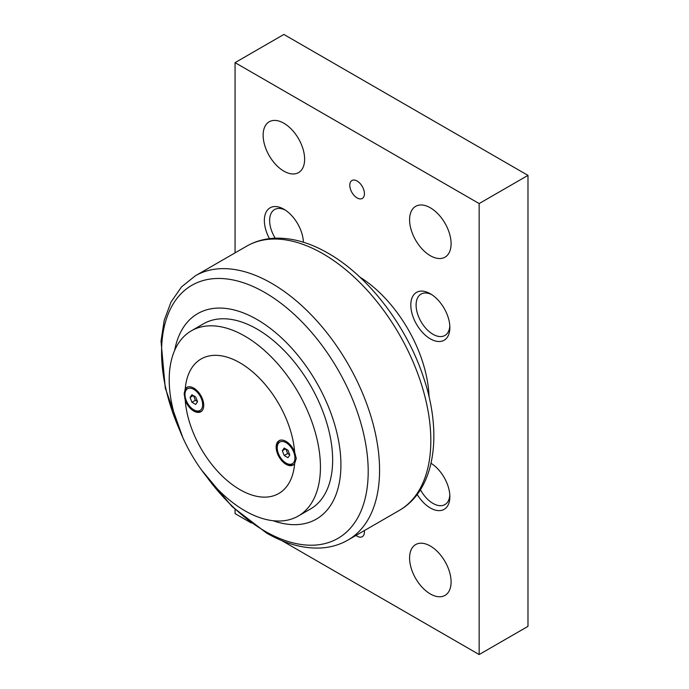 <?xml version="1.0" encoding="UTF-8"?>
<svg xmlns="http://www.w3.org/2000/svg" width="689" height="689" viewBox="0 0 689 689"><rect width="100%" height="100%" fill="white"/><g stroke="black" fill="none" stroke-linecap="round" stroke-linejoin="round"><path stroke-width="1.03" d="M359.839 277.081A101.834 58.798 60 0 1 429.066 396.985M273.059 520.712A118.637 68.495 -120 0 0 340.917 464.808A118.637 68.495 -120 0 0 265.084 324.597A118.637 68.495 -120 0 0 174.679 350.322M191.361 330.815L203.565 323.77A106.933 61.734 60 0 1 285.961 352.415A106.933 61.734 60 0 1 332.641 460.028A106.933 61.734 60 0 1 310.489 508.982L298.285 516.027A106.933 61.734 -120 0 0 320.437 467.073A106.933 61.734 -120 0 0 273.757 359.469A106.933 61.734 -120 0 0 191.361 330.815A106.933 61.734 -120 0 0 169.21 379.768A106.933 61.734 -120 0 0 215.89 487.381A106.933 61.734 -120 0 0 298.285 516.027M184.152 393.72L185.246 388.854A14.038 8.104 60 0 1 186.788 387.451A14.038 8.104 60 0 1 193.807 388.14A14.038 8.104 60 0 1 202.979 400.516A14.038 8.104 60 0 1 200.826 411.764A14.038 8.104 60 0 1 193.807 411.066A14.038 8.104 60 0 1 185.246 400.473L184.152 393.72M294.634 452.01L296.27 458.452L294.634 463.628A14.038 8.104 60 0 1 293.092 465.032A14.038 8.104 60 0 1 286.073 464.334A14.038 8.104 60 0 1 276.909 451.967A14.038 8.104 60 0 1 279.054 440.719A14.038 8.104 60 0 1 286.073 441.416A14.038 8.104 60 0 1 294.634 452.01A77.676 44.845 -120 0 0 239.944 362.819A77.676 44.845 -120 0 0 185.246 388.854M283.877 123.236A29.343 16.941 60 0 1 303.048 149.091A29.343 16.941 60 0 1 298.552 172.603A29.343 16.941 60 0 1 283.877 171.156A29.343 16.941 60 0 1 264.714 145.293A29.343 16.941 60 0 1 269.21 121.781A29.343 16.941 60 0 1 283.877 123.236M430.341 207.794A29.343 16.941 60 0 1 449.512 233.649A29.343 16.941 60 0 1 445.008 257.169A29.343 16.941 60 0 1 430.341 255.714A29.343 16.941 60 0 1 411.169 229.85A29.343 16.941 60 0 1 415.665 206.338A29.343 16.941 60 0 1 430.341 207.794M430.341 546.033A29.343 16.941 60 0 1 449.512 571.887A29.343 16.941 60 0 1 445.008 595.399A29.343 16.941 60 0 1 430.341 593.952A29.343 16.941 60 0 1 411.169 568.089A29.343 16.941 60 0 1 415.665 544.577A29.343 16.941 60 0 1 430.341 546.033M357.109 181.018A10.352 5.977 60 0 1 363.878 190.147A10.352 5.977 60 0 1 362.285 198.441A10.352 5.977 60 0 1 357.109 197.932A10.352 5.977 60 0 1 350.348 188.803A10.352 5.977 60 0 1 351.933 180.509A10.352 5.977 60 0 1 357.109 181.018M364.343 530.599A10.352 5.977 60 0 1 362.285 536.679A10.352 5.977 60 0 1 357.109 536.171A10.352 5.977 60 0 1 355.989 535.422M275.212 238.187A23.882 13.789 60 0 1 269.632 220.48A23.882 13.789 60 0 1 274.584 209.551A23.882 13.789 60 0 1 285.246 210.05M269.468 238.644A27.62 15.942 60 0 1 264.352 220.48A27.62 15.942 60 0 1 283.877 209.206A27.62 15.942 60 0 1 303.393 242.227M303.358 241.417A23.882 13.789 60 0 1 303.289 242.192M449.822 325.975A23.882 13.789 60 0 1 444.922 335.465A23.882 13.789 60 0 1 426.517 329.066A23.882 13.789 60 0 1 416.096 305.038A23.882 13.789 60 0 1 421.039 294.108A23.882 13.789 60 0 1 431.71 294.608M449.865 327.585A27.62 15.942 60 0 1 430.341 338.859A27.62 15.942 60 0 1 410.808 305.038A27.62 15.942 60 0 1 430.341 293.764A27.62 15.942 60 0 1 449.865 327.585M431.004 463.404A23.882 13.789 60 0 1 431.71 463.731M431.03 463.292A27.62 15.942 60 0 1 449.865 496.709A27.62 15.942 60 0 1 438.213 510.609A27.62 15.942 60 0 1 417.164 494.469M449.822 495.098A23.882 13.789 60 0 1 444.922 504.589A23.882 13.789 60 0 1 420.436 489.715M235.061 509.429L235.061 513.624L251.278 522.985M281.792 540.598L479.156 654.55L479.156 203.565L235.061 62.639L235.061 252.872M235.061 62.639L283.877 34.45L527.981 175.376L527.981 626.361L479.156 654.55M479.156 203.565L527.981 175.376M191.938 402.264L190.069 397.45L191.938 394.788L195.676 396.942L197.545 401.765L195.676 404.417L191.938 402.264L195.357 400.292L197.442 401.489M193.592 395.744L195.357 400.292M190.069 397.45L193.308 395.581M284.204 455.532L282.335 450.718L284.204 448.057L287.942 450.218L289.811 455.033L287.942 457.694L284.204 455.532L287.623 453.56L289.707 454.766M285.857 449.013L287.623 453.56M282.335 450.718L285.573 448.849M185.246 400.473A77.676 44.845 -120 0 0 239.944 489.655A77.676 44.845 -120 0 0 294.634 463.628M322.934 253.741A152.579 88.097 60 0 1 430.832 440.615A152.579 88.097 60 0 1 399.224 510.463C435.052 490.103 442.881 434.277 423.606 377.667C406.837 326.293 368.649 276.211 328.11 253.225C309.99 242.735 292.351 237.722 275.212 238.187C264.8 238.583 255.283 241.245 246.645 246.18A152.579 88.097 60 0 1 322.934 253.741M182.809 437.567L165.291 388.148L161.019 341.141L164.223 320.264L171.07 301.954L181.543 286.874L195.383 275.781A152.579 88.097 60 0 1 271.673 283.334A152.579 88.097 60 0 1 379.57 470.208A152.579 88.097 60 0 1 347.962 540.064L399.224 510.463M206.545 476.616A146.111 84.359 -120 0 0 264.886 531.141A146.111 84.359 -120 0 0 368.202 471.483A146.111 84.359 -120 0 0 264.886 292.541A146.111 84.359 -120 0 0 161.57 352.191A146.111 84.359 -120 0 0 179.614 429.97M286.073 442.657A12.514 7.226 60 0 1 294.926 457.987A12.514 7.226 60 0 1 286.073 463.094A12.514 7.226 60 0 1 277.228 447.764A12.514 7.226 60 0 1 286.073 442.657M193.807 389.388A12.514 7.226 60 0 1 202.652 404.71A12.514 7.226 60 0 1 193.807 409.817A12.514 7.226 60 0 1 184.962 394.496A12.514 7.226 60 0 1 193.807 389.388M201.567 470.053L232.012 506.536L266.497 533.019C284.764 543.595 302.523 548.599 319.774 548.039C330.04 547.6 339.436 544.939 347.962 540.064M280.139 440.099C272.878 444.569 278.434 459.339 286.391 463.792C288.682 465.359 291.283 465.566 294.177 464.412M187.864 386.822C180.604 391.3 186.159 406.062 194.126 410.515C196.417 412.091 199.009 412.298 201.903 411.135M195.383 275.781L246.645 246.18"/></g></svg>
